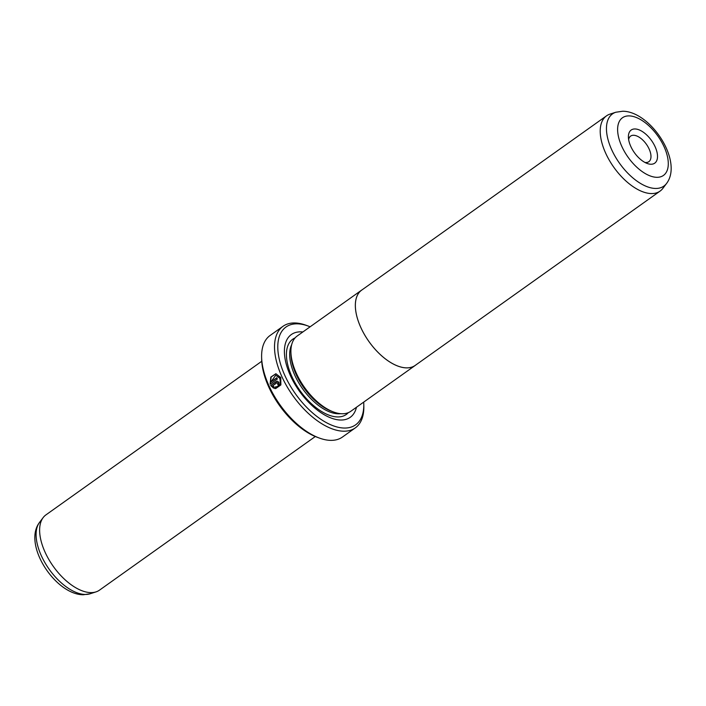 <?xml version="1.0" encoding="UTF-8"?>
<svg xmlns="http://www.w3.org/2000/svg" width="706" height="706" viewBox="0 0 706 706"><rect width="100%" height="100%" fill="white"/><g stroke="black" fill="none" stroke-linecap="round" stroke-linejoin="round"><path stroke-width="1.06" d="M666.552 183.481L662.863 188.378A46.181 23.854 -125.4 0 1 660.075 191.105A46.181 23.854 -125.4 0 1 651.479 193.568A46.181 23.854 -125.4 0 1 609.357 160.333A46.181 23.854 -125.4 0 1 606.507 115.855A46.181 23.854 -125.4 0 1 610.002 114.116L615.835 112.236L622.701 111.239C650.5 111.248 683.47 161.224 666.552 183.481A44.31 22.883 -125.4 0 1 655.627 188.458A44.31 22.883 -125.4 0 1 613.523 153.476A44.31 22.883 -125.4 0 1 615.835 112.236M606.507 115.855L361.657 290.148A46.181 23.854 54.6 0 0 364.508 334.626A46.181 23.854 54.6 0 0 406.621 367.861A46.181 23.854 54.6 0 0 415.225 365.399L660.075 191.105M634.959 128.96A20.324 10.493 -125.4 0 1 655.124 146.76A20.324 10.493 -125.4 0 1 650.958 164.242A20.324 10.493 -125.4 0 1 647.199 163.474A20.324 10.493 -125.4 0 1 628.402 137.07A20.324 10.493 -125.4 0 1 634.959 128.96M644.913 162.442A15.7 8.11 54.6 0 0 645.919 162.521A15.7 8.11 54.6 0 0 648.84 161.692A15.7 8.11 54.6 0 0 647.87 146.566A15.7 8.11 54.6 0 0 633.556 135.27A15.7 8.11 54.6 0 0 630.626 136.099A15.7 8.11 54.6 0 0 628.631 139.567M362.328 289.672A46.208 23.872 54.6 0 0 361.64 290.122L297.208 335.994A46.208 23.872 54.6 0 0 300.059 380.49A46.208 23.872 54.6 0 0 342.198 413.751A46.208 23.872 54.6 0 0 350.803 411.289L415.234 365.426A46.208 23.872 54.6 0 0 415.896 364.923M361.64 290.122A46.208 23.872 54.6 0 0 364.49 334.626A46.208 23.872 54.6 0 0 406.638 367.888A46.208 23.872 54.6 0 0 415.234 365.426M274.987 387.038C279.55 386.544 281.129 383.605 279.708 378.213L275.764 375.221L279.991 378.213C281.403 383.605 279.832 386.553 275.261 387.047L274.713 388.485L274.987 387.038L275.896 387.1M275.764 375.221L270.875 381.964L276.787 377.754A62.349 32.202 54.6 0 0 277.352 379.043L270.124 384.179L270.822 377.092L275.861 373.739L280.75 377.472L280.882 384.92L275.675 388.582L274.713 388.485M275.993 373.739L271.183 376.951L270.248 383.693M278.093 383.005L277.264 382.731L278.093 383.005L277.89 384.02L277.82 382.996L276.99 382.723L272.631 385.829L273.796 386.65L273.513 388.097L270.707 385.476L277.29 381.143L278.852 382.264L278.27 385.3A62.349 32.202 -125.4 0 1 277.617 384.011M332.544 411.589L331.546 411.219A43.878 22.663 -125.4 0 1 290.96 354.209L290.943 353.141M356.459 407.256A50.806 26.246 -125.4 0 1 340.786 420.026A50.806 26.246 -125.4 0 1 290.369 375.539A50.806 26.246 -125.4 0 1 300.782 331.838A50.806 26.246 -125.4 0 1 302.865 331.961M315.317 436.52L99.493 590.145A46.181 23.854 -125.4 0 1 95.998 591.884A46.181 23.854 -125.4 0 1 90.889 592.608A46.181 23.854 -125.4 0 1 50.708 562.55A46.181 23.854 -125.4 0 1 43.137 517.622A46.181 23.854 -125.4 0 1 45.925 514.895L261.75 361.269M310.11 326.807A60.036 31.011 54.6 0 0 308.257 326.075A60.036 31.011 54.6 0 0 297.147 323.825A60.036 31.011 54.6 0 0 284.845 375.468A60.036 31.011 54.6 0 0 344.422 428.048A60.036 31.011 54.6 0 0 363.793 404.097A60.036 31.011 54.6 0 0 363.714 402.102M363.793 404.097L363.837 406.329A62.349 32.202 -125.4 0 1 355.33 427.871A62.349 32.202 -125.4 0 1 343.716 431.198A62.349 32.202 -125.4 0 1 286.865 386.323A62.349 32.202 -125.4 0 1 283.018 326.287A62.349 32.202 -125.4 0 1 294.623 322.96A62.349 32.202 -125.4 0 1 306.166 325.298L308.257 326.075M319.297 438.029L317.206 437.261A60.036 31.011 -125.4 0 1 261.661 359.239L261.617 357.007A62.349 32.202 54.6 0 0 319.297 438.029A62.349 32.202 54.6 0 0 330.832 440.367A62.349 32.202 54.6 0 0 342.445 437.049L355.33 427.871M283.018 326.287L270.124 335.456A62.349 32.202 54.6 0 0 261.617 357.007M277.82 382.996L276.99 382.723M276.381 381.434L270.707 385.476M270.989 385.476L273.796 388.097M277.89 384.02A61.89 31.964 54.6 0 0 278.464 385.141M274.996 388.485L275.684 388.582M276.849 377.904L270.875 381.964M629.028 115.89A35.388 18.277 54.6 0 0 621.774 146.327A35.388 18.277 54.6 0 0 656.889 177.312A35.388 18.277 54.6 0 0 664.134 146.874A35.388 18.277 54.6 0 0 629.028 115.89M340.627 413.672A43.878 22.663 -125.4 0 1 338.377 413.787A43.878 22.663 -125.4 0 1 301.541 387.259A43.878 22.663 -125.4 0 1 291.622 344.828M348.305 412.666A46.181 23.854 -125.4 0 1 337.68 416.937A46.181 23.854 -125.4 0 1 294.305 381.443A46.181 23.854 -125.4 0 1 295.09 337.9M90.165 593.764L83.299 594.761C55.5 594.752 22.53 544.776 39.448 522.519A44.31 22.883 54.6 0 0 46.72 565.621A44.31 22.883 54.6 0 0 85.267 594.452A44.31 22.883 54.6 0 0 90.165 593.764L95.998 591.884M39.448 522.519L43.137 517.622"/></g></svg>

